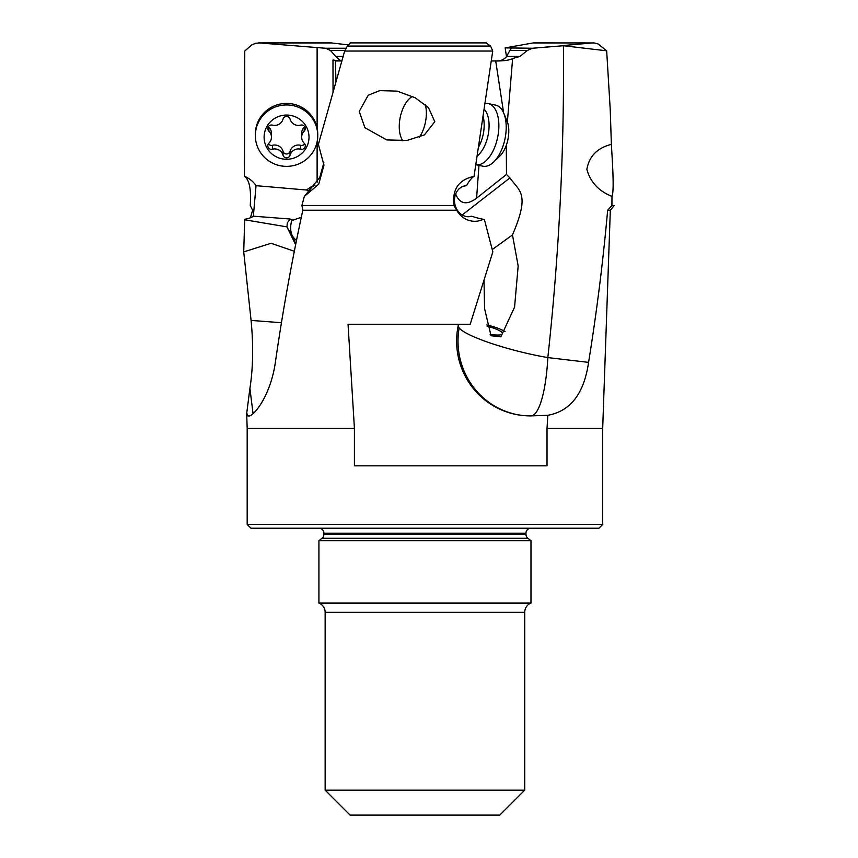 <?xml version="1.0" encoding="UTF-8"?>
<svg xmlns="http://www.w3.org/2000/svg" width="858" height="858" viewBox="0 0 858 858"><rect width="100%" height="100%" fill="white"/><g stroke="black" fill="none" stroke-linecap="round" stroke-linejoin="round"><path stroke-width="1.29" d="M458.075 326.351L459.148 327.906C465.905 336.475 509.116 350.933 547.833 357.582A74.839 17.471 -90 0 1 531.542 415.873A74.785 73.649 -90 0 1 523.552 415.572A74.785 73.649 -90 0 1 513.695 413.964A74.785 73.649 -90 0 1 458.515 324.26L348.048 324.26L354.418 428.41L247.19 428.41L247.19 524.463L250.933 528.206L598.948 528.206L602.691 524.463L602.691 428.41L610.317 210.221L614.274 205.47L611.926 205.47L607.657 210.221L610.317 210.221M342.042 60.939C341.312 61.336 339.21 59.845 335.757 56.456L330.469 50.45L325.343 48.23L259.727 42.954L255.555 43.275L251.716 44.948L244.766 51.04L244.466 176.351C249.388 179.676 251.308 189.382 250.246 205.47L252.627 210.221L250.418 217.782M258.623 42.9L331.167 42.9L348.005 44.873M354.418 428.41L354.418 465.83L547.018 465.83L547.018 428.41L547.833 415.293C570.495 411.186 584.073 393.543 588.567 362.376C596.685 312.323 603.056 261.604 607.657 210.221M547.018 428.41L602.691 428.41M531.542 415.873L547.833 415.293M533.708 42.9L594.186 42.943L597.972 43.908L606.67 50.815L563.416 45.731C564.36 149.678 559.169 253.636 547.833 357.582L588.567 362.376M348.048 324.26L470.195 324.26L492.835 251.887L484.438 219.745L483.365 219.273C478.271 221.696 473.069 221.943 467.76 220.002C462.955 218.082 459.266 214.822 456.703 210.221L302.82 210.221C291.699 261.604 282.55 312.323 275.364 362.376C270.484 396.46 253.067 417.127 248.595 415.937L247.898 415.937L246.739 413.116L249.914 388.363C253.099 367.996 253.485 345.356 251.083 320.42L243.726 251.887L244.702 219.273A21.589 8.784 -176 0 0 253.464 216.205L290.133 219.015L292.889 220.141L301.297 217.31M401.018 324.26L368.747 324.26M247.19 524.463L602.691 524.463M244.466 176.351A24.753 24.378 0 0 1 256.027 185.671L253.335 216.495M295.635 244.723L286.947 226.887L244.466 219.745M286.947 226.887L287.323 222.898L290.133 219.015M256.027 185.671L306.435 190.015L310.65 187.13L314.961 185.425M310.628 190.648L306.435 190.015M317.117 47.898L317.117 128.024M317.117 141.763L317.117 182.25M332.979 59.985L338.899 60.939L332.979 59.985L333.043 91.827M335.381 60.907L335.971 81.489M341.827 60.939L336.164 60.939M491.302 60.939L499.302 60.939C505.534 60.768 509.984 59.963 512.634 58.516L507.378 121.879M468.275 216.731L471.761 216.205A15.594 13.117 -99.1 0 1 470.141 216.591A15.594 13.117 -99.1 0 1 466.066 216.495A15.594 13.117 -99.1 0 1 454.483 200.879A15.594 13.117 -99.1 0 1 465.186 185.8A15.594 13.117 -99.1 0 1 466.602 185.671A24.753 12.741 101.7 0 1 474.045 176.351L492.728 51.04L490.594 46.064L486.121 42.954M466.602 185.671L463.792 186.122M471.761 216.205A21.589 5.759 -161 0 0 483.365 219.273M474.045 176.351C458.698 179.676 452.016 189.382 453.979 205.47L456.703 210.221M453.979 205.47L301.93 205.47L302.82 210.221M323.884 162.612L319.798 177.359L304.333 196.385L301.93 205.47M350.429 42.954L347.351 46.064L344.659 51.04L318.382 144.369L323.97 165.186L318.693 184.213L304.333 196.385M492.728 51.04L344.659 51.04M359.223 111.454L364.929 127.735L386.754 139.929L407.11 140.422L424.431 134.878L434.791 121.686L428.453 107.615L415.229 97.791L397.2 91.141L379.708 90.616L368.211 95.238L359.223 111.454M251.083 320.42L281.445 322.715M294.326 251.276L271.074 243.286L243.726 251.887M490.1 334.266A16.216 3.593 13.5 0 0 493.961 334.824A16.216 3.593 13.5 0 0 502.413 333.676A16.216 3.593 13.5 0 0 487.14 326.308M350.096 815.1L499.785 815.1L524.731 790.154L325.15 790.154L350.096 815.1M524.731 790.154L524.731 612.301L325.15 612.301L325.15 790.154M325.15 612.301A9.974 9.974 0 0 0 318.919 603.045L530.973 603.045A9.974 9.974 0 0 0 524.731 612.301M530.973 603.045L530.973 540.679L318.919 540.679L318.919 603.045M530.973 540.679L527.895 538.277L321.986 538.277L318.919 540.679M321.986 538.277A4.987 4.987 0 0 0 323.906 534.341L323.906 533.193A4.987 4.987 0 0 0 318.919 528.206M530.973 528.206A4.987 4.987 0 0 0 525.975 533.193L525.975 534.341A4.987 4.987 0 0 0 527.895 538.277M606.67 50.815L610.21 109.245L611.379 144.369C597.361 147.876 589.178 156.21 586.851 169.369C590.411 182.175 598.787 191.173 611.969 196.385L611.926 205.47M562.676 45.603L563.395 45.538A74.839 21.257 90 0 0 563.416 45.731L532.464 48.23L527.402 50.45L519.862 56.456L512.634 58.516M506.295 145.292L506.477 174.442L509.92 177.917C519.229 191.259 530.534 192.932 512.473 234.899L518.168 265.959L514.564 307.175L500.836 336.819L491.033 335.746L484.566 308.601L484.009 280.073M563.395 45.538L592.095 42.954L533.086 42.954L505.147 47.898L532.464 48.23M511.561 48.112L509.802 50.45L527.402 50.45M593.168 42.9L592.095 42.954M533.644 42.9L533.086 42.954M505.147 47.898L506.499 56.725M495.345 60.939C500.053 61.336 503.828 59.845 506.67 56.456L509.802 50.45M503.625 112.881L495.709 60.939M455.652 194.015C459.759 204.075 466.741 205.459 476.598 198.166L506.477 174.442M512.473 234.899L492.235 249.56M486.84 324.968A21.825 4.837 -166.5 0 1 505.094 331.628M611.379 144.369C612.355 161.518 614.457 190.98 611.969 196.385M253.046 413.631L249.914 388.363M247.898 415.937L248.606 415.937M255.362 135.65L255.362 134.138A31.188 30.706 0 0 1 286.551 103.421A31.188 30.706 0 0 1 317.739 134.138L317.739 135.65A31.188 30.706 0 0 1 286.551 166.366A31.188 30.706 0 0 1 255.362 135.65A31.188 30.706 0 0 1 286.551 104.944A31.188 30.706 0 0 1 317.739 135.65M309.009 137.173A22.447 22.115 0 0 1 286.551 159.277A22.447 22.115 0 0 1 264.103 137.173A22.447 22.115 0 0 1 286.551 115.058A22.447 22.115 0 0 1 309.009 137.173M290.068 155.244A8.644 8.516 0 0 1 300.686 149.217A3.647 3.582 180 0 0 304.215 143.211A8.644 8.516 0 0 1 304.215 131.135A3.647 3.582 180 0 0 300.686 125.129A8.644 8.516 0 0 1 290.068 119.09A3.647 3.582 180 0 0 283.033 119.09A8.644 8.516 0 0 1 272.415 125.129A3.647 3.582 180 0 0 268.897 131.135A8.644 8.516 0 0 1 268.897 143.211A3.647 3.582 180 0 0 272.415 149.217A8.644 8.516 0 0 1 283.033 155.244A3.647 3.582 180 0 0 290.068 155.244L290.068 151.351A3.647 3.582 0 0 1 283.033 151.351A8.644 8.516 180 0 0 272.415 145.313A3.647 3.582 0 0 1 268.404 143.801M304.697 143.801A3.647 3.582 0 0 1 300.686 145.313A8.644 8.516 180 0 0 290.068 151.351M304.697 126.641A3.647 3.582 0 0 1 304.215 127.231A8.644 8.516 180 0 0 301.662 133.269L301.662 137.173M271.439 137.173L271.439 133.269A8.644 8.516 180 0 0 268.897 127.231A3.647 3.582 0 0 1 268.404 126.641M402.917 140.884A24.946 12.838 101.7 0 1 399.774 119.841A24.946 12.838 101.7 0 1 412.473 96.375M425.343 104.665A24.946 12.838 101.7 0 1 425.847 119.841A24.946 12.838 101.7 0 1 419.401 137.237M493.65 162.033A31.188 16.045 -78.3 0 0 505.566 135.65A31.188 16.045 -78.3 0 0 503.753 113.17L507.035 120.989A22.447 11.551 -78.3 0 1 508.333 137.173A22.447 11.551 -78.3 0 1 499.753 156.167L493.65 162.033A31.188 16.045 -78.3 0 1 482.957 166.195L475.825 164.715A31.188 16.045 -78.3 0 0 498.23 134.138A31.188 16.045 -78.3 0 0 488.256 103.603A31.188 16.045 -78.3 0 0 485.06 103.55M503.753 113.17A31.188 16.045 -78.3 0 0 495.592 105.116L488.256 103.603M325.343 48.23L346.214 48.23M331.971 42.954L259.727 42.954M523.552 415.572A74.839 72.78 90 0 1 458.011 341.098A74.839 72.78 90 0 1 459.148 327.906M490.594 46.064L347.351 46.064M525.975 534.341L323.906 534.341M525.975 533.193L323.906 533.193M506.67 56.456L519.862 56.456M476.598 198.166L478.979 165.369M462.183 214.961L509.92 177.917M335.757 56.456L343.103 56.456M330.469 50.45L345.002 50.45M296.482 240.476A37.42 26.898 -22.8 0 1 292.17 235.564L295.753 244.101M291.935 219.959A37.42 25.837 -32.1 0 0 292.17 235.564L287.612 228.292M300.686 145.313L300.686 149.217M283.033 151.351L283.033 155.244M272.415 145.313L272.415 149.217M268.897 127.231L268.897 131.135M304.215 127.231L304.215 131.135M478.517 147.104A24.946 12.838 -78.3 0 0 483.655 131.8A24.946 12.838 -78.3 0 0 483.129 116.516M477.155 156.07A26.287 13.524 -78.3 0 0 488.545 132.668A26.287 13.524 -78.3 0 0 484.212 109.266M247.19 428.41L246.654 413.116M350.139 42.9L486.636 42.9M533.161 48.23L549.41 46.793"/></g></svg>
